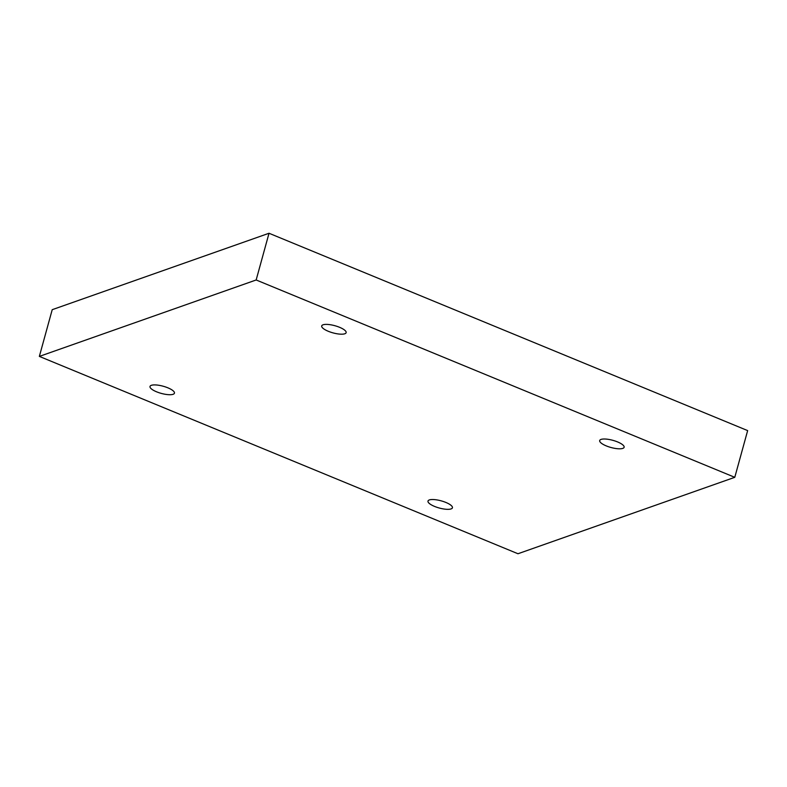 <?xml version="1.0" encoding="UTF-8"?>
<svg xmlns="http://www.w3.org/2000/svg" width="787" height="787" viewBox="0 0 787 787"><rect width="100%" height="100%" fill="white"/><g stroke="black" fill="none" stroke-linecap="round" stroke-linejoin="round"><path stroke-width="1.18" d="M734.783 477.315L747.65 430.597L269.026 233.257L52.217 309.685L39.35 356.403L517.974 553.743L734.783 477.315L256.159 279.975L269.026 233.257M256.159 279.975L39.35 356.403M344.795 333.777A12.671 3.699 -164.6 0 0 346.132 332.655A12.671 3.699 -164.6 0 0 334.898 325.72A12.671 3.699 -164.6 0 0 321.706 325.926A12.671 3.699 -164.6 0 0 330.54 332.124A12.671 3.699 -164.6 0 0 344.795 333.777M622.783 448.383A12.671 3.699 -164.6 0 0 624.121 447.272A12.671 3.699 -164.6 0 0 612.886 440.336A12.671 3.699 -164.6 0 0 599.694 440.543A12.671 3.699 -164.6 0 0 608.528 446.741A12.671 3.699 -164.6 0 0 622.783 448.383M451.089 508.914A12.671 3.699 -164.6 0 0 452.427 507.792A12.671 3.699 -164.6 0 0 441.202 500.857A12.671 3.699 -164.6 0 0 428 501.063A12.671 3.699 -164.6 0 0 436.834 507.271A12.671 3.699 -164.6 0 0 451.089 508.914M173.101 394.297A12.671 3.699 -164.6 0 0 174.439 393.175A12.671 3.699 -164.6 0 0 163.214 386.24A12.671 3.699 -164.6 0 0 150.012 386.447A12.671 3.699 -164.6 0 0 158.846 392.654A12.671 3.699 -164.6 0 0 173.101 394.297"/></g></svg>
